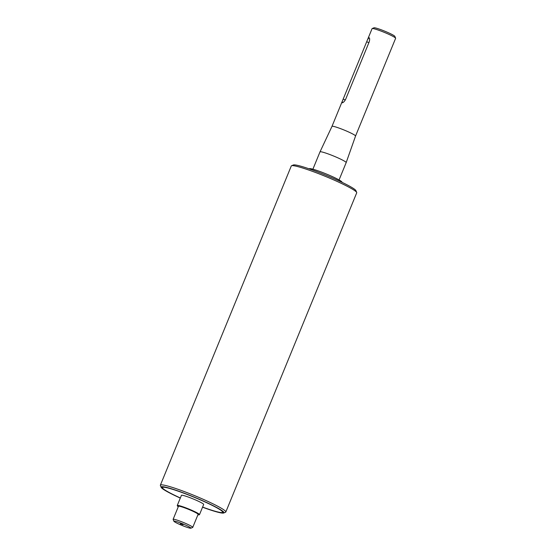 <?xml version="1.0" encoding="UTF-8"?>
<svg xmlns="http://www.w3.org/2000/svg" width="556" height="556" viewBox="0 0 556 556"><rect width="100%" height="100%" fill="white"/><g stroke="black" fill="none" stroke-linecap="round" stroke-linejoin="round"><path stroke-width="0.83" d="M183.049 524.697L180.346 523.794L183.049 524.697M178.288 506.731A11.739 1.098 22.3 0 1 177.427 505.981A11.739 1.098 22.3 0 1 188.699 509.303A11.739 1.098 22.3 0 1 199.055 514.849A11.739 1.098 22.3 0 1 197.915 514.78M199.055 514.849L199.416 514.703A12.024 1.126 -157.7 0 0 199.507 514.62A12.024 1.126 -157.7 0 0 188.811 509.018A12.024 1.126 -157.7 0 0 177.26 505.494A12.024 1.126 -157.7 0 0 177.274 505.619L177.427 505.981M173.124 519.325L178.462 506.294A10.606 0.994 22.3 0 1 188.658 509.4A10.606 0.994 22.3 0 1 198.096 514.349L192.751 527.373A10.606 0.994 -157.7 0 0 183.313 522.432A10.606 0.994 -157.7 0 0 173.124 519.325A10.606 0.994 -157.7 0 0 173.131 519.429L173.903 521.257A9.195 0.862 22.3 0 1 182.729 523.856A9.195 0.862 22.3 0 1 190.84 528.2A9.195 0.862 22.3 0 1 179.734 524.454A9.195 0.862 22.3 0 1 173.903 521.257M177.26 505.494L181.43 495.333A12.024 1.126 22.3 0 1 192.981 498.857A12.024 1.126 22.3 0 1 203.677 504.459L199.507 514.62M190.84 528.2L192.675 527.442A10.606 0.994 -157.7 0 0 192.751 527.373M180.352 497.961A32.533 3.051 22.3 0 1 162.456 487.549A32.533 3.051 22.3 0 1 193.71 497.071A32.533 3.051 22.3 0 1 222.65 512.243A32.533 3.051 22.3 0 1 202.599 507.086M368.92 37.641C369.782 38.023 369.872 39.448 369.184 41.929L345.672 99.253C344.407 101.526 343.254 102.7 342.197 102.784L342.322 101.171L367.62 39.49L369.038 37.676M367.62 39.49L372.075 28.641A12.732 1.195 22.3 0 1 372.166 28.558A12.732 1.195 22.3 0 1 384.3 32.366A12.732 1.195 22.3 0 1 395.615 38.176A12.732 1.195 22.3 0 1 395.629 38.301L355.555 136.011A12.732 1.195 22.3 0 1 355.555 136.018L346.173 162.602A14.143 1.327 22.3 0 1 346.173 162.609A14.143 1.327 22.3 0 0 333.593 156.014A14.143 1.327 22.3 0 0 320.006 151.871A14.143 1.327 22.3 0 0 319.999 151.878L312.896 169.198M395.615 38.176L394.843 36.348A11.315 1.063 -157.7 0 0 384.787 31.185A11.315 1.063 -157.7 0 0 374 27.8L372.166 28.558M342.322 101.171L331.995 126.351A12.732 1.195 22.3 0 1 332.001 126.351A12.732 1.195 22.3 0 1 344.227 130.083A12.732 1.195 22.3 0 1 355.555 136.011M309.212 168.864L309.247 168.774A17.681 1.661 22.3 0 1 326.233 173.952A17.681 1.661 22.3 0 1 341.961 182.194L341.926 182.285M202.572 507.148A33.242 3.121 -157.7 0 0 223.283 512.18A33.242 3.121 -157.7 0 0 202.203 500.615A33.242 3.121 -157.7 0 0 162.046 487.07A33.242 3.121 -157.7 0 0 180.325 498.023M180.304 498.093A33.944 3.183 22.3 0 1 161.171 487.348A33.944 3.183 22.3 0 1 193.759 496.953A33.944 3.183 22.3 0 1 223.707 513A33.944 3.183 22.3 0 1 222.4 513.091A33.944 3.183 22.3 0 1 202.551 507.211M356.695 192.459L355.916 190.632A33.944 3.183 -157.7 0 0 325.746 175.14A33.944 3.183 -157.7 0 0 293.38 164.986L291.552 165.744A35.362 3.315 22.3 0 1 325.26 176.321A35.362 3.315 22.3 0 1 356.695 192.459A35.362 3.315 22.3 0 1 356.716 192.807L225.805 512.013A35.362 3.315 -157.7 0 0 194.35 495.528A35.362 3.315 -157.7 0 0 160.371 485.179A35.362 3.315 -157.7 0 0 160.399 485.527L161.171 487.348M223.707 513L225.541 512.243A35.362 3.315 -157.7 0 0 225.805 512.013M160.371 485.179L291.288 165.973A35.362 3.315 22.3 0 1 291.552 165.744M343.212 99.065L345.318 99.997M366.724 41.742L368.871 42.694M222.65 512.243L222.893 511.652M162.456 487.549L162.699 486.959M339.07 179.929L346.173 162.609M332.001 126.351L320.006 151.871"/></g></svg>
